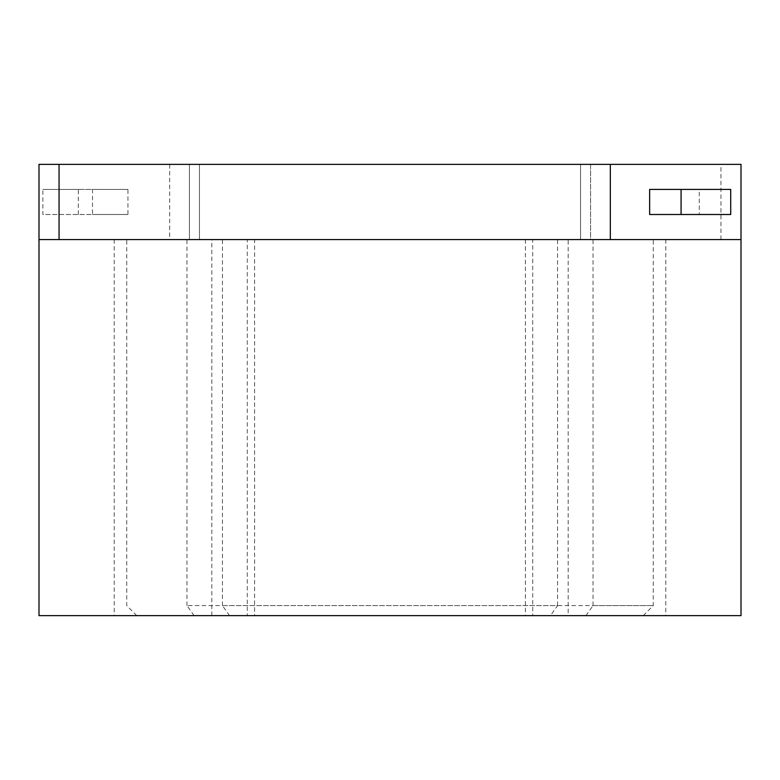 <?xml version="1.0" encoding="UTF-8"?>
<svg xmlns="http://www.w3.org/2000/svg" width="780" height="780" viewBox="0 0 780 780"><rect width="100%" height="100%" fill="white"/><g stroke="black" fill="none" stroke-linecap="round" stroke-linejoin="round"><path stroke-width="0.58" stroke-dasharray="3.9 2.92" d="M247.27 239.567L642.759 239.567L568.181 239.567L568.181 615.644L525.389 615.644L532.73 615.644L532.73 239.567L557.573 239.567L137.241 239.567L741 239.567L390 239.567L741 239.567L741 164.356L741 239.567L741 164.356L741 239.567L741 164.356L590.567 164.356L590.567 239.567L633.399 239.567L590.567 239.567L590.567 164.356L741 164.356L580.544 164.356L580.544 239.567L633.399 239.567L580.544 239.567L580.544 164.356L169.669 164.356L169.669 239.567L390 239.567L53.635 239.567L390 239.567L137.241 239.567L254.611 239.567L254.611 615.644L247.27 615.644L247.27 239.567L254.611 239.567M169.669 239.567L39 239.567L56.784 239.567L39 239.567L53.635 239.567L39 239.567L39 164.356L39 239.567L39 164.356L39 239.567L53.635 239.567L39 239.567L39 164.356L199.456 164.356L199.456 239.567L199.456 164.356L39 164.356L169.669 164.356M646.903 239.567L665.788 239.567L646.903 239.567M39 615.644L741 615.644M532.73 239.567L568.181 239.567M133.097 239.567L114.212 239.567L133.097 239.567M390 615.644L665.788 615.644L390 615.644M532.73 615.644L254.611 615.644M229.554 615.644L643.217 615.644L585.907 615.644L593.024 605.611L653.25 605.611L222.427 605.611L229.554 615.644M593.024 605.611L593.024 239.567M194.093 615.644L186.976 605.611L557.573 605.611L550.446 615.644M557.573 605.611L557.573 239.567M186.976 605.611L186.976 239.567M222.427 605.611L222.427 239.567M189.433 164.356L189.433 239.567L189.433 164.356M78.322 214.5L78.322 189.433L127.959 189.433L127.959 214.5L42.861 214.5L42.861 189.433L92.498 189.433L92.498 214.5L42.861 214.5M78.322 189.433L42.861 189.433M127.959 214.5L92.498 214.5M730.714 214.5L649.642 214.5M127.959 189.433L92.498 189.433M730.714 189.433L699.28 189.433L699.28 214.5M649.642 189.433L699.28 189.433M211.819 615.644L211.819 239.567M720.944 239.567L720.944 164.356M665.788 239.567L665.788 615.644M114.212 239.567L114.212 615.644M643.217 615.644L653.25 605.611L653.25 239.567M525.389 239.567L525.389 615.644M136.783 615.644L126.75 605.611L126.75 239.567"/><path stroke-width="1.17" d="M741 239.567L741 164.356L39 164.356L39 615.644L741 615.644L741 239.567L39 239.567M585.907 615.644L568.181 615.644M247.27 615.644L229.554 615.644M610.331 164.356L610.331 239.567M681.076 214.5L649.642 214.5L649.642 189.433L730.714 189.433L730.714 214.5L681.076 214.5L681.076 189.433M59.056 239.567L59.056 164.356"/></g></svg>
